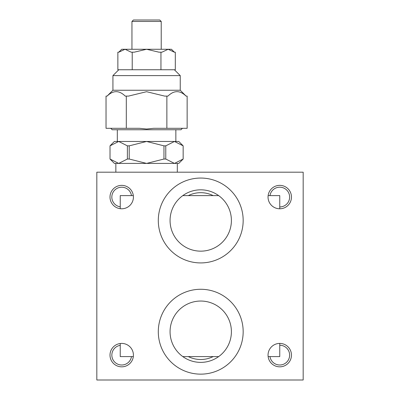 <?xml version="1.0" encoding="UTF-8"?>
<svg xmlns="http://www.w3.org/2000/svg" width="400" height="400" viewBox="0 0 400 400"><rect width="100%" height="100%" fill="white"/><g stroke="black" fill="none" stroke-linecap="round" stroke-linejoin="round"><path stroke-width="0.6" d="M279.755 366.83A11.705 11.705 0 0 1 269.615 349.27A11.705 11.705 0 0 1 289.895 349.27A11.705 11.705 0 0 1 279.755 366.83M279.755 206.95A9.88 9.88 0 0 0 289.62 197.565A9.88 9.88 0 0 0 280.735 187.245A9.88 9.88 0 0 0 269.985 195.61M121.705 208.78A11.705 11.705 0 0 1 111.57 191.22A11.705 11.705 0 0 1 131.845 191.22A11.705 11.705 0 0 1 121.705 208.78M200.73 262.925A42.44 42.44 0 0 1 163.98 199.27A42.44 42.44 0 0 1 237.485 199.27A42.44 42.44 0 0 1 200.73 262.925M200.73 251.155A30.665 30.665 0 0 0 227.29 205.155A30.665 30.665 0 0 0 174.175 205.155A30.665 30.665 0 0 0 200.73 251.155M200.73 374.145A42.44 42.44 0 0 1 163.98 310.49A42.44 42.44 0 0 1 237.485 310.49A42.44 42.44 0 0 1 200.73 374.145M200.73 362.375A30.665 30.665 0 0 0 227.29 316.375A30.665 30.665 0 0 0 174.175 316.375A30.665 30.665 0 0 0 200.73 362.375M120.245 345.355A9.88 9.88 0 0 0 121.22 364.99A9.88 9.88 0 0 0 131.475 356.585M269.985 356.585A9.88 9.88 0 0 0 280.735 364.95A9.88 9.88 0 0 0 289.62 354.635A9.88 9.88 0 0 0 279.755 345.245M279.755 208.78A11.705 11.705 0 0 1 269.615 191.22A11.705 11.705 0 0 1 289.895 191.22A11.705 11.705 0 0 1 279.755 208.78L279.755 195.61L268.14 195.61M131.475 195.61A9.88 9.88 0 0 0 111.84 196.585A9.88 9.88 0 0 0 120.245 206.84M213.15 195.61A27.805 27.805 0 0 0 188.315 195.61M188.315 356.585A27.805 27.805 0 0 0 213.15 356.585M121.705 366.83A11.705 11.705 0 0 1 111.57 349.27A11.705 11.705 0 0 1 131.845 349.27A11.705 11.705 0 0 1 121.705 366.83M303.17 172.195L303.17 380L96.83 380L96.83 172.195L303.17 172.195M120.245 208.69L120.245 195.61L133.325 195.61M133.325 356.585L120.245 356.585L120.245 343.505M279.755 343.415L279.755 356.585L268.14 356.585M218.66 195.61L182.8 195.61M218.66 356.585L182.8 356.585M126.31 128.295L139.38 128.295L146.585 129.025L153.79 128.295L187.14 128.295L187.14 96.1L186.055 96.1C180.02 90.195 173.985 90.195 167.95 96.1L164.685 96.1L146.585 91.705L128.485 96.1L125.22 96.1C119.185 90.195 113.15 90.195 107.12 96.1L106.03 96.1L106.03 128.295L126.31 128.295L126.31 96.1M182.44 128.295L180.975 129.755L112.195 129.755L110.73 128.295M174.39 69.755L180.245 75.61L112.925 75.61L112.925 90.245L180.245 90.245L186.1 96.1M175.855 129.755L175.855 141.465L174.465 141.465L165.78 145.855A36.585 31.685 90 0 0 163.96 145.855L146.585 141.465L129.21 145.855A36.585 31.685 -90 0 0 127.39 145.855L118.705 141.465L110.015 145.855L110.015 159.04L118.705 163.415L127.39 159.025A36.585 31.685 -90 0 0 129.21 159.025L146.585 163.415L163.96 159.025A36.585 31.685 90 0 0 165.78 159.025L174.465 163.415L115.855 163.415L115.855 172.195M183.155 159.04L178.78 163.415L174.465 163.415L177.315 163.415L177.315 172.195M110.015 145.84L114.39 141.465L118.705 141.465L117.315 141.465L117.315 129.755M131.95 21.465L133.415 20L159.755 20L161.22 21.465L131.95 21.465L131.95 49.27M118.78 52.195L121.705 49.27L125.03 49.27L118.83 52.195L117.86 52.195L117.86 69.755L175.31 69.755L175.31 52.195L174.34 52.195L168.14 49.27L161.92 52.195L159.005 52.195L146.61 49.27L168.12 49.27M168.14 49.27L171.465 49.27L174.39 52.195M125.05 49.27L146.56 49.27L134.17 52.195L131.25 52.195L125.03 49.27M160.95 69.755L160.95 52.195M132.22 69.755L132.22 52.195M118.705 141.465L178.78 141.465L183.155 145.84L174.465 141.465M183.155 145.855L183.155 159.025L174.465 163.415M118.705 163.415L114.39 163.415L110.015 159.04M163.96 159.025L163.96 145.855M165.78 159.025L165.78 145.855M129.21 159.025L129.21 145.855M127.39 159.025L127.39 145.855M166.865 128.295L166.865 96.1M112.925 90.245L107.075 96.1M161.22 21.465L161.22 49.27M180.245 75.61L180.245 90.245M118.78 69.755L112.925 75.61"/></g></svg>
